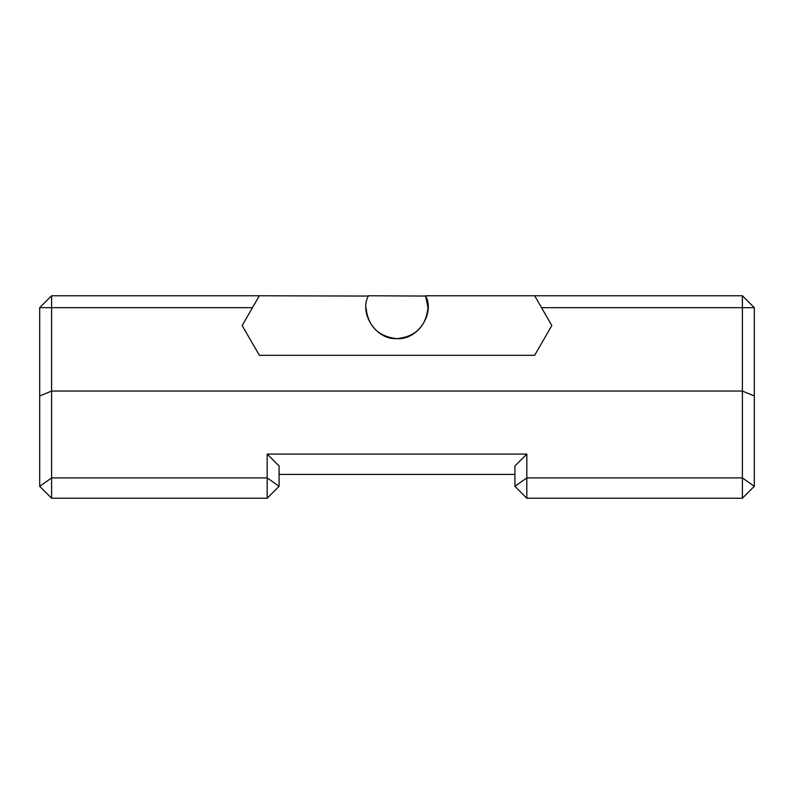 <?xml version="1.0" encoding="UTF-8"?>
<svg xmlns="http://www.w3.org/2000/svg" width="794" height="794" viewBox="0 0 794 794"><rect width="100%" height="100%" fill="white"/><g stroke="black" fill="none" stroke-linecap="round" stroke-linejoin="round"><path stroke-width="1.19" d="M425.703 296.053L368.416 295.765C358.739 313.372 376.277 340.169 397 338.641C417.723 340.169 435.261 313.372 425.584 295.765L534.64 295.765L551.83 325.54L534.64 355.315L259.36 355.315L242.17 325.54L259.36 295.765L368.297 296.053M425.584 295.765L427.966 307.675C426.001 326.354 415.679 336.676 397 338.641C378.321 336.676 367.999 326.354 366.034 307.675M259.36 295.765L51.61 295.765L39.7 307.675L39.7 486.325L51.61 498.235L267.181 498.235L279.091 486.325L279.091 465.989L267.181 454.079L526.819 454.079L526.819 477.899L742.39 477.899L754.3 486.325L742.39 498.235L742.39 391.045L754.3 395.978L754.3 486.325M279.091 474.415L514.909 474.415M526.819 454.079L514.909 465.989L514.909 486.325L526.819 498.235L742.39 498.235M742.39 295.765L754.3 307.675L742.39 307.675L742.39 295.765L534.64 295.765M39.7 307.675L51.61 307.675L51.61 391.045L742.39 391.045L742.39 307.675L541.518 307.675M39.7 395.978L51.61 391.045L51.61 477.899L267.181 477.899L267.181 454.079M754.3 307.675L754.3 395.978M279.091 486.325L267.181 477.899L267.181 498.235M51.61 498.235L51.61 477.899L39.7 486.325M526.819 498.235L526.819 477.899L514.909 486.325M51.61 295.765L51.61 307.675L252.482 307.675"/></g></svg>
